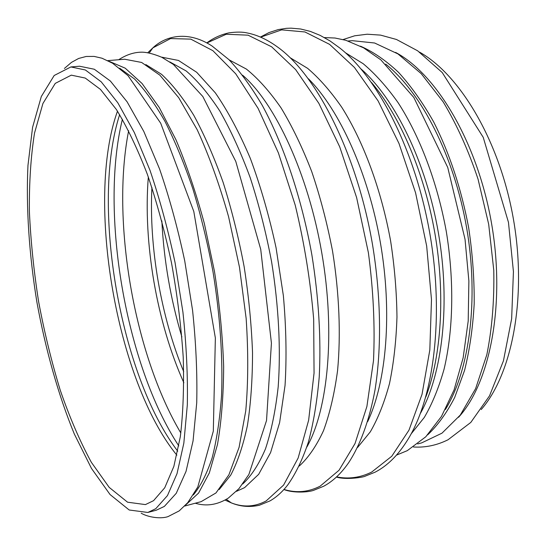 <?xml version="1.0" encoding="UTF-8"?>
<svg xmlns="http://www.w3.org/2000/svg" width="546" height="546" viewBox="0 0 546 546"><rect width="100%" height="100%" fill="white"/><g stroke="black" fill="none" stroke-linecap="round" stroke-linejoin="round"><path stroke-width="0.82" d="M395.563 52.402C436.677 74.16 477.682 142.813 491.598 223.703C505.61 304.572 490.001 383.005 458.558 417.287M445.359 409.555C469.376 371.027 479.074 299.904 466.666 227.996C454.238 156.088 421.253 92.335 385.701 64.107M419.478 52.095C460.319 74.918 500.095 141.769 513.554 219.908C527.074 298.041 512.018 374.358 481.197 409.555M184.719 506.033L201.119 501.658L215.957 492.963L228.89 474.856L239.087 447.317L245.741 411.002C248.253 382.848 248.389 351.999 246.15 318.461L239.482 267.233L228.583 216.728C219.444 184.384 208.975 155.371 197.174 129.689L178.719 97.707L159.882 75.177L141.626 62.456L124.734 59.241L107.815 60.62M193.359 494.929C200.58 486.152 206.825 473.839 212.101 458.005C216.673 440.206 219.82 419.417 221.54 395.632C222.986 358.21 220.106 315.411 213.008 271.806C207.555 242.854 200.819 215.138 192.793 188.643C184.186 163.397 174.904 140.957 164.947 121.314C154.798 103.61 144.629 89.483 134.446 78.924L119.676 68.182M185.92 504.763L198.587 493.072L209.316 472.973L217.451 444.608C221.423 421.826 223.498 395.795 223.662 366.523C222.631 335.892 219.574 304.231 214.496 271.546L204.388 223.689C196.069 192.888 186.589 164.892 175.942 139.701L159.248 107.514L142.076 83.518L125.225 68.182L109.371 61.411M153.556 500.668L145.427 504.593L127.573 502.204L109.186 487.373L91.325 462.278C79.941 441.305 69.574 417.26 60.224 390.137C51.597 361.882 44.41 332.466 38.664 301.904C33.832 271.185 30.74 241.066 29.388 211.548C29.109 182.862 30.808 156.729 34.5 133.163L42.909 103.528L55.262 83.388L71.28 75.15L85.244 78.058L100.484 89.435L116.414 109.541C127.177 127.177 137.496 148.778 147.365 174.338C156.722 201.788 164.769 231.306 171.505 262.885C177.273 294.915 181.17 326.31 183.21 357.077C184.104 386.67 183.142 413.24 180.31 436.78L173.86 466.386L164.735 487.776L153.556 500.668M155.794 508.681L147.823 512.462L129.197 509.998L110.053 494.54L91.482 468.441L74.338 434.05C58.367 395.202 45.577 349.686 36.91 302.211C29.156 254.572 25.942 207.405 27.962 165.452L32.583 127.307L41.325 96.485L54.177 75.498L70.898 66.94L85.394 69.99L101.228 81.839L117.793 102.764L134.33 132.541L149.979 170.27C159.705 198.88 168.066 229.641 175.041 262.537L182.93 312.203C186.418 345.168 187.879 376.064 187.319 404.907L183.838 443.127L177.027 473.648L167.465 495.584L155.794 508.681M70.898 66.94L79.566 66.223L94.301 69.24L110.353 81.013L127.116 101.843L143.823 131.484L159.589 169.048C169.376 197.536 177.757 228.16 184.739 260.927L192.581 310.401C196.007 343.243 197.386 374.037 196.724 402.784L193.059 440.909L186.043 471.375L176.249 493.297L164.346 506.422L156.224 510.23L147.823 512.462M145.843 64.592L161.48 74.263C172.277 84.214 183.046 97.891 193.796 115.302C204.334 134.746 214.128 157.139 223.164 182.494C231.565 209.166 238.541 237.141 244.096 266.434C248.683 295.891 251.494 324.597 252.525 352.539C252.511 379.45 250.798 403.835 247.386 425.682C243.1 445.693 237.537 462.189 230.699 475.191L219.219 489.537M345.345 52.696L363.233 63.746C375.211 73.853 386.793 86.78 397.993 102.525C419.813 136.159 437.326 182.221 446.3 231.524C454.374 280.978 453.323 330.248 444.048 369.253C438.779 387.844 432.193 403.903 424.303 417.437L411.158 433.852M427.6 434.909C437.721 425.402 446.751 412.913 454.695 397.447L464.523 370.516C469.621 350.15 472.843 327.887 474.194 303.733C474.378 278.849 472.529 253.487 468.652 227.662C461.213 188.575 449.563 153.344 433.701 121.976C422.747 102.614 411.036 86.084 398.566 72.386C385.899 60.483 373.205 51.747 360.483 46.178M417.704 443.932L421.703 442.867L441.987 433.162L460.312 415.042L475.614 388.656L486.834 354.709C492.048 328.747 494.362 300.593 493.775 270.263L488.677 224.208L478.037 179.108C468.413 150.334 456.797 124.59 443.175 101.877L421.225 73.662L397.966 53.924L374.624 43.004L352.259 40.663L348.136 40.998M181.879 336.971C170.577 299.058 163.889 260.353 161.834 220.85M183.729 371.737C160.947 316.666 148.921 246.99 151.918 187.469M183.859 382.787C156.873 322.891 142.991 242.499 148.328 177.02M180.835 432.998C134.07 354.368 110.954 220.488 128.644 130.726M178.801 445.898C125.86 365.561 99.461 212.694 122.4 119.26M177.75 451.187C120.12 375.866 90.602 204.907 119.642 114.626M176.87 455.159C116.639 381.831 85.319 200.457 117.479 111.179M169.861 61.937L186.172 70.966C197.434 80.535 208.654 93.892 219.833 111.043C230.781 130.262 240.916 152.505 250.245 177.778C258.879 204.395 265.991 232.364 271.58 261.691C278.706 305.89 280.917 349.269 278.187 386.909C275.525 410.763 271.28 431.429 265.465 448.908C258.9 464.312 251.317 476.003 242.731 483.988M161.466 57.118L178.487 60.449L196.683 72.277L215.322 92.84C227.723 110.777 239.401 132.658 250.361 158.483C260.613 186.186 269.178 215.923 276.051 247.7L283.367 295.673C286.193 327.525 286.752 357.439 285.046 385.421L279.613 422.638L270.598 452.559L258.674 474.317L244.594 487.633L236.438 491.345M147.823 52.689L152.853 47.877L170.564 38.568L190.82 39.128L212.885 50.682L235.735 73.819L258.067 108.313L278.399 152.907L295.236 205.221C304.334 242.943 310.483 280.944 313.677 319.219L314.052 373.109L308.64 420.215L298.143 458.026L283.599 485.08L266.155 500.941C255.002 506.9 243.427 507.568 231.422 502.934L225.068 500.088M149.27 52.955L152.853 47.877C166.4 35.046 188.882 30.808 212.087 46.041L228.917 59.623C240.295 71.738 251.433 87.026 262.333 105.474C283.702 144.779 301.645 198.061 311.848 254.736C318.755 297.98 321.212 338.766 319.219 377.095C317.11 401.249 313.513 422.87 308.435 441.953C302.62 459.343 295.755 473.628 287.844 484.8C282.466 491.775 276.535 497.133 270.052 500.873L259.364 505.248C249.822 507.405 240.513 506.633 231.422 502.934L226.344 499.358M242.622 75.205C275.3 103.522 308.101 173.58 321.806 253.016C335.531 332.453 328.126 409.452 306.832 447.085M229.211 59.91L246.348 69.049C258.074 78.474 269.649 91.435 281.074 107.924C292.206 126.338 302.423 147.55 311.711 171.567C320.263 196.826 327.211 223.362 332.555 251.16C339.271 293.086 340.936 334.364 337.585 370.495C334.493 393.454 329.804 413.506 323.519 430.651C316.475 445.884 308.408 457.664 299.324 465.997M206.879 42.97L226.249 34.255L248.096 35.176L271.601 46.792L295.652 69.601L318.864 103.358L339.694 146.792L356.634 197.625L368.386 252.675C373.375 290.322 375.088 326.296 373.505 360.606L366.892 406.511L355.037 443.529L339.039 470.243L320.127 486.179C308.449 492.137 296.396 493.229 283.968 489.448M206.784 42.916C213.5 37.961 220.898 34.61 228.972 32.856C236.595 31.811 242.724 31.859 247.372 32.999C257.064 34.889 266.817 39.353 276.638 46.376C315.95 73.553 356.647 152.457 372.461 244.274C381.026 296.198 381.722 347.884 375.006 389.987C369.321 420.604 360.162 445.249 348.546 462.844C341.189 473.464 332.91 481.265 323.717 486.233L313.493 490.383C307.93 492.349 293.12 493.175 283.893 489.523M308.456 78.795C339.537 109.896 368.345 173.021 380.432 242.895C392.478 312.776 386.507 381.907 367.649 421.635M290.233 57.78L307.582 68.318C319.28 78.283 330.692 91.284 341.803 107.337C363.52 141.755 381.313 189.721 390.643 241.134C394.581 266.939 396.689 292.246 396.969 317.055C396.191 341.127 393.7 363.295 389.496 383.558C384.411 402.409 378.023 418.482 370.338 431.79L357.528 447.543M260.674 37.155L281.64 29.866L304.907 31.955L329.579 44.356L354.456 67.465L378.112 100.928L398.983 143.455L415.581 192.834L426.672 246.034L431.483 299.583L429.818 350.013L422.038 394.294L408.981 430.152L391.775 456.238L371.683 472.072C360.305 477.689 348.614 479.286 336.595 476.883M260.422 37.046L269.001 32.583L278.167 29.6L286.425 28.324L291.1 28.16L300.641 28.999L310.346 31.402L320.133 35.374L329.948 40.895L339.748 47.966C378.337 78.194 415.629 151.208 429.975 234.343C444.335 317.472 433.688 398.764 407.466 440.178C398.095 455.241 387.285 465.922 375.027 472.215L365.097 476.208C363.895 477.136 346.444 480.159 336.391 477.067M371.512 82.494C399.863 115.813 424.31 172.331 434.916 233.49C445.434 294.663 441.352 356.101 425.819 397.003M361.077 68.994C394.915 98.614 426.146 161.998 438.397 232.889C450.627 303.781 442.458 373.969 420.509 413.22M413.452 446.99C425.286 447.74 436.82 445.331 448.048 439.762L470.795 422.433L489.523 395.857L503.439 360.838L511.65 318.707L513.431 271.601L508.462 222.324L483.224 137.319L442.233 72.543L417.622 50.792L396.478 39.476L380.582 35.115L367.212 34.214L354.654 35.804L343.1 39.551M141.189 513.206C148.157 517.315 160.599 519.11 167.929 516.653L179.218 510.885L187.769 502.654L197.795 487.012L213.315 431.128L215.356 337.974L193.803 211.479L160.715 123.246L128.044 75.662L112.558 63.22L101.972 58.21L94.158 56.415L86.186 56.463L78.631 58.47L71.465 62.381L64.401 68.462M195.263 503.221C206.381 506.592 217.39 504.893 228.296 498.123L238.943 488.663L248.874 474.494L266.53 420.55L271.423 343.141L260.729 249.365L235.79 161.445L202.819 96.505L173.43 64.455L161.78 57.269C154.109 54.122 147.789 52.43 142.806 52.184C134.746 51.979 126.706 54.498 118.687 59.732M396.471 455.125L407.282 450.655L425.771 436.8L441.482 416.407L454.088 389.892L463.151 357.78L468.202 321.021L468.877 280.951L465.035 239.264L447.734 167.445L413.82 97.475L380.828 59.842L363.547 47.823L345.911 40.308L335.012 38.022L324.379 37.572"/></g></svg>
